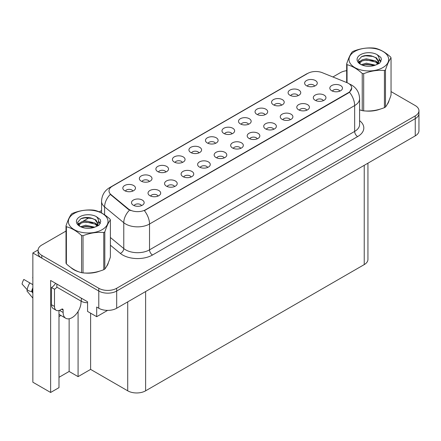 <?xml version="1.0" encoding="UTF-8"?>
<svg xmlns="http://www.w3.org/2000/svg" width="441" height="441" viewBox="0 0 441 441"><rect width="100%" height="100%" fill="white"/><g stroke="black" fill="none" stroke-linecap="round" stroke-linejoin="round"><path stroke-width="0.66" d="M232.021 133.81A3.798 2.194 0 0 0 231.001 132.741A3.798 2.194 0 0 0 227.258 132.184A3.798 2.194 0 0 0 224.612 133.81M232.787 128.265A6.328 3.655 0 0 0 224.678 127.857A6.328 3.655 0 0 0 222.584 132.394A6.328 3.655 0 0 0 223.841 133.43A6.328 3.655 0 0 0 234.044 132.394A6.328 3.655 0 0 0 232.787 128.265M215.489 143.353A3.798 2.194 0 0 0 214.475 142.283A3.798 2.194 0 0 0 210.732 141.726A3.798 2.194 0 0 0 208.086 143.353M216.261 137.801A6.328 3.655 0 0 0 208.152 137.399A6.328 3.655 0 0 0 206.057 141.936A6.328 3.655 0 0 0 207.314 142.972A6.328 3.655 0 0 0 217.518 141.936A6.328 3.655 0 0 0 216.261 137.801M198.963 152.889A3.798 2.194 0 0 0 197.943 151.825A3.798 2.194 0 0 0 194.205 151.269A3.798 2.194 0 0 0 191.554 152.889M199.734 147.344A6.328 3.655 0 0 0 191.626 146.936A6.328 3.655 0 0 0 189.531 151.478A6.328 3.655 0 0 0 190.788 152.514A6.328 3.655 0 0 0 200.991 151.478A6.328 3.655 0 0 0 199.734 147.344M306.809 110.195A3.798 2.194 0 0 0 305.789 109.125A3.798 2.194 0 0 0 302.046 108.569A3.798 2.194 0 0 0 299.4 110.195M307.581 104.649A6.328 3.655 0 0 0 299.467 104.241A6.328 3.655 0 0 0 297.372 108.784A6.328 3.655 0 0 0 298.629 109.815A6.328 3.655 0 0 0 308.832 108.784A6.328 3.655 0 0 0 307.581 104.649M257.224 138.821A3.798 2.194 0 0 0 256.21 137.752A3.798 2.194 0 0 0 252.467 137.195A3.798 2.194 0 0 0 249.821 138.821M257.996 133.276A6.328 3.655 0 0 0 249.887 132.868A6.328 3.655 0 0 0 247.792 137.41A6.328 3.655 0 0 0 249.049 138.441A6.328 3.655 0 0 0 259.253 137.41A6.328 3.655 0 0 0 257.996 133.276M314.654 86.1A3.798 2.194 0 0 0 313.634 85.03A3.798 2.194 0 0 0 309.896 84.474A3.798 2.194 0 0 0 307.245 86.1M315.425 80.554A6.328 3.655 0 0 0 307.316 80.146A6.328 3.655 0 0 0 305.222 84.689A6.328 3.655 0 0 0 306.473 85.719A6.328 3.655 0 0 0 316.682 84.689A6.328 3.655 0 0 0 315.425 80.554M273.756 129.279A3.798 2.194 0 0 0 272.736 128.21A3.798 2.194 0 0 0 268.993 127.653A3.798 2.194 0 0 0 266.347 129.279M274.523 123.734A6.328 3.655 0 0 0 266.414 123.326A6.328 3.655 0 0 0 264.319 127.868A6.328 3.655 0 0 0 265.576 128.899A6.328 3.655 0 0 0 275.779 127.868A6.328 3.655 0 0 0 274.523 123.734M323.336 100.653A3.798 2.194 0 0 0 322.316 99.583A3.798 2.194 0 0 0 318.573 99.032A3.798 2.194 0 0 0 315.927 100.653M324.107 95.107A6.328 3.655 0 0 0 315.999 94.699A6.328 3.655 0 0 0 313.898 99.242A6.328 3.655 0 0 0 315.155 100.272A6.328 3.655 0 0 0 325.359 99.242A6.328 3.655 0 0 0 324.107 95.107M149.383 181.516A3.798 2.194 0 0 0 148.363 180.452A3.798 2.194 0 0 0 144.626 179.895A3.798 2.194 0 0 0 141.974 181.516M150.155 175.97A6.328 3.655 0 0 0 142.046 175.562A6.328 3.655 0 0 0 139.951 180.104A6.328 3.655 0 0 0 141.203 181.141A6.328 3.655 0 0 0 151.412 180.104A6.328 3.655 0 0 0 150.155 175.97M191.118 176.99A3.798 2.194 0 0 0 190.099 175.92A3.798 2.194 0 0 0 186.361 175.364A3.798 2.194 0 0 0 183.71 176.99M191.89 171.439A6.328 3.655 0 0 0 183.781 171.036A6.328 3.655 0 0 0 181.686 175.573A6.328 3.655 0 0 0 182.938 176.609A6.328 3.655 0 0 0 193.147 175.573A6.328 3.655 0 0 0 191.89 171.439M281.601 105.184A3.798 2.194 0 0 0 280.581 104.115A3.798 2.194 0 0 0 276.838 103.558A3.798 2.194 0 0 0 274.192 105.184M282.372 99.638A6.328 3.655 0 0 0 274.263 99.231A6.328 3.655 0 0 0 272.163 103.773A6.328 3.655 0 0 0 273.42 104.804A6.328 3.655 0 0 0 283.624 103.773A6.328 3.655 0 0 0 282.372 99.638M158.065 196.069A3.798 2.194 0 0 0 157.046 195.005A3.798 2.194 0 0 0 153.303 194.448A3.798 2.194 0 0 0 150.657 196.069M158.837 190.523A6.328 3.655 0 0 0 150.728 190.115A6.328 3.655 0 0 0 148.628 194.657A6.328 3.655 0 0 0 149.885 195.694A6.328 3.655 0 0 0 160.089 194.657A6.328 3.655 0 0 0 158.837 190.523M290.283 119.737A3.798 2.194 0 0 0 289.263 118.668A3.798 2.194 0 0 0 285.52 118.111A3.798 2.194 0 0 0 282.874 119.737M291.049 114.191A6.328 3.655 0 0 0 282.94 113.784A6.328 3.655 0 0 0 280.845 118.326A6.328 3.655 0 0 0 282.102 119.357A6.328 3.655 0 0 0 292.306 118.326A6.328 3.655 0 0 0 291.049 114.191M207.645 167.448A3.798 2.194 0 0 0 206.625 166.378A3.798 2.194 0 0 0 202.888 165.822A3.798 2.194 0 0 0 200.236 167.448M208.417 161.902A6.328 3.655 0 0 0 200.308 161.494A6.328 3.655 0 0 0 198.213 166.031A6.328 3.655 0 0 0 199.464 167.067A6.328 3.655 0 0 0 209.673 166.031A6.328 3.655 0 0 0 208.417 161.902M298.127 95.642A3.798 2.194 0 0 0 297.107 94.572A3.798 2.194 0 0 0 293.364 94.016A3.798 2.194 0 0 0 290.718 95.642M298.899 90.096A6.328 3.655 0 0 0 290.79 89.688A6.328 3.655 0 0 0 288.69 94.231A6.328 3.655 0 0 0 289.946 95.262A6.328 3.655 0 0 0 300.156 94.231A6.328 3.655 0 0 0 298.899 90.096M240.698 148.363A3.798 2.194 0 0 0 239.678 147.294A3.798 2.194 0 0 0 235.941 146.737A3.798 2.194 0 0 0 233.289 148.363M241.47 142.818A6.328 3.655 0 0 0 233.361 142.41A6.328 3.655 0 0 0 231.266 146.952A6.328 3.655 0 0 0 232.523 147.983A6.328 3.655 0 0 0 242.726 146.952A6.328 3.655 0 0 0 241.47 142.818M248.548 124.268A3.798 2.194 0 0 0 247.528 123.199A3.798 2.194 0 0 0 243.785 122.642A3.798 2.194 0 0 0 241.139 124.268M249.314 118.723A6.328 3.655 0 0 0 241.205 118.315A6.328 3.655 0 0 0 239.11 122.852A6.328 3.655 0 0 0 240.367 123.888A6.328 3.655 0 0 0 250.571 122.852A6.328 3.655 0 0 0 249.314 118.723M224.171 157.906A3.798 2.194 0 0 0 223.152 156.836A3.798 2.194 0 0 0 219.414 156.279A3.798 2.194 0 0 0 216.763 157.906M224.943 152.36A6.328 3.655 0 0 0 216.834 151.952A6.328 3.655 0 0 0 214.739 156.489A6.328 3.655 0 0 0 215.996 157.525A6.328 3.655 0 0 0 226.2 156.489A6.328 3.655 0 0 0 224.943 152.36M174.592 186.526A3.798 2.194 0 0 0 173.572 185.463A3.798 2.194 0 0 0 169.829 184.906A3.798 2.194 0 0 0 167.183 186.526M175.364 180.981A6.328 3.655 0 0 0 167.255 180.573A6.328 3.655 0 0 0 165.155 185.115A6.328 3.655 0 0 0 166.411 186.152A6.328 3.655 0 0 0 176.62 185.115A6.328 3.655 0 0 0 175.364 180.981M265.074 114.726A3.798 2.194 0 0 0 264.054 113.657A3.798 2.194 0 0 0 260.311 113.1A3.798 2.194 0 0 0 257.665 114.726M265.846 109.181A6.328 3.655 0 0 0 257.731 108.773A6.328 3.655 0 0 0 255.637 113.309A6.328 3.655 0 0 0 256.894 114.346A6.328 3.655 0 0 0 267.097 113.309A6.328 3.655 0 0 0 265.846 109.181M141.539 205.611A3.798 2.194 0 0 0 140.519 204.547A3.798 2.194 0 0 0 136.776 203.99A3.798 2.194 0 0 0 134.13 205.611M142.311 200.065A6.328 3.655 0 0 0 134.196 199.657A6.328 3.655 0 0 0 132.102 204.2A6.328 3.655 0 0 0 133.358 205.236A6.328 3.655 0 0 0 143.562 204.2A6.328 3.655 0 0 0 142.311 200.065M182.436 162.431A3.798 2.194 0 0 0 181.416 161.367A3.798 2.194 0 0 0 177.679 160.811A3.798 2.194 0 0 0 175.027 162.431M183.208 156.886A6.328 3.655 0 0 0 175.099 156.478A6.328 3.655 0 0 0 173.004 161.02A6.328 3.655 0 0 0 174.261 162.056A6.328 3.655 0 0 0 184.465 161.02A6.328 3.655 0 0 0 183.208 156.886M165.91 171.973A3.798 2.194 0 0 0 164.89 170.91A3.798 2.194 0 0 0 161.152 170.353A3.798 2.194 0 0 0 158.501 171.973M166.681 166.428A6.328 3.655 0 0 0 158.573 166.02A6.328 3.655 0 0 0 156.478 170.562A6.328 3.655 0 0 0 157.729 171.599A6.328 3.655 0 0 0 167.938 170.562A6.328 3.655 0 0 0 166.681 166.428M339.862 91.111A3.798 2.194 0 0 0 338.842 90.041A3.798 2.194 0 0 0 335.099 89.49A3.798 2.194 0 0 0 332.453 91.111M340.634 85.565A6.328 3.655 0 0 0 332.525 85.157A6.328 3.655 0 0 0 330.425 89.699A6.328 3.655 0 0 0 331.682 90.73A6.328 3.655 0 0 0 341.891 89.699A6.328 3.655 0 0 0 340.634 85.565M132.857 191.058A3.798 2.194 0 0 0 131.837 189.988A3.798 2.194 0 0 0 128.094 189.437A3.798 2.194 0 0 0 125.448 191.058M133.629 185.512A6.328 3.655 0 0 0 125.52 185.104A6.328 3.655 0 0 0 123.419 189.647A6.328 3.655 0 0 0 124.676 190.677A6.328 3.655 0 0 0 134.885 189.647A6.328 3.655 0 0 0 133.629 185.512M348.39 83.36A11.389 6.576 0 0 0 346.869 82.621L322.305 72.693A11.389 6.576 0 0 0 307.713 73.432L112.339 186.229A11.389 6.576 0 0 0 109.004 190.881A11.389 6.576 0 0 0 111.066 194.652L128.265 208.836A11.389 6.576 0 0 0 145.651 209.712L348.39 92.66A11.389 6.576 0 0 0 351.725 88.013A11.389 6.576 0 0 0 348.39 83.36M38.108 249.931L32.855 252.963L98.784 291.027A12.657 7.31 0 0 0 116.683 291.027L415.246 118.651A12.657 7.31 0 0 0 418.95 113.486A12.657 7.31 0 0 1 415.246 118.651L116.683 291.027A12.657 7.31 0 0 1 98.784 291.027L41.801 258.128A12.657 7.31 0 0 1 38.097 252.963L38.097 250.207A12.657 7.31 0 0 0 41.801 255.372L98.784 288.271A12.657 7.31 0 0 0 116.683 288.271L415.246 115.895A12.657 7.31 0 0 0 418.95 110.73A12.657 7.31 0 0 0 415.246 105.564L391.04 91.59M58.989 310.519L58.989 387.65L50.632 392.473L50.632 280.448L87.566 301.771L87.566 311.418L96.695 316.688L96.695 307.041L98.784 308.248A12.657 7.31 0 0 0 116.683 308.248L415.246 135.878A12.657 7.31 0 0 0 418.95 130.707L418.95 110.73M107.604 310.387L96.695 316.688M50.632 392.473L32.855 382.209L32.855 252.963M367.937 163.187L367.937 259.44A12.657 7.31 180 0 1 364.227 264.606L145.618 390.82A12.657 7.31 180 0 1 127.719 390.82L90.609 369.393L90.609 313.176M90.609 369.393L78.079 376.625L78.079 311.511M58.989 377.314L69.132 371.46L78.079 376.625M58.989 316.599A13.5 7.795 120 0 0 60.864 315.436M69.132 371.46L69.132 318.76M70.863 267.538A20.253 11.692 0 0 0 73.873 269.754A20.253 11.692 0 0 0 79.275 271.981M351.725 88.013L349.493 92.197L348.39 93.001L144.367 210.627A14.768 8.528 60 0 1 149.527 224.006A16.874 9.741 180 0 1 125.663 224.006A16.874 9.741 180 0 1 123.772 222.705L104.605 206.901A16.874 9.741 180 0 1 101.551 201.316L101.551 212.975M74.198 269.688A16.874 9.741 0 0 0 75.174 270.443M130.823 210.627L128.265 209.332L110.3 194.376A14.768 9.878 129.5 0 0 104.605 206.901L104.605 214.833M362.237 110.641L362.237 73.465A22.783 13.153 -0 0 0 363.682 73.691L363.682 110.867A22.783 13.153 -0 0 1 362.237 110.641L359.597 109.826A20.253 11.692 0 0 0 359.939 109.947M365.391 110.967A20.253 11.692 0 0 0 380.396 109.054M387.231 104.357A20.253 11.692 0 0 0 389.001 100.642M84.733 273.007A20.253 11.692 0 0 0 99.732 271.094M106.573 266.397A20.253 11.692 0 0 0 108.337 262.682M346.665 70.687A12.657 7.31 0 0 0 340.364 72.666L332.9 76.977M101.551 210.544L99.264 211.867M89.275 217.628L82.847 221.343M66.007 231.067L41.801 245.036A12.657 7.31 0 0 0 38.097 250.207M27.485 290.007L26.901 290.917L32.855 298.127M63.135 310.056L61.641 309.196A2.111 1.218 -60 0 1 62.699 309.091A2.111 1.218 -60 0 1 63.135 310.056L63.135 312.471A12.657 7.31 120 0 0 65.753 318.264A12.657 7.31 120 0 0 72.081 317.636A12.657 7.31 120 0 0 81.034 302.135L81.034 301.098M60.152 310.403L59.855 310.574L60.152 310.745L60.152 310.051M59.855 310.574A12.657 7.31 -60 0 1 59.86 310.194M32.855 291.959L31.636 291.584A4.642 1.896 -168.4 0 1 27.144 289.687L22.05 284.015A9.702 5.601 120 0 1 23.825 279.44L32.855 284.654M32.855 293.056L31.642 291.584A13.224 7.635 120 0 1 32.855 287.741M32.855 277.058L32.684 277.869M61.641 309.196L60.45 309.885A8.44 4.873 -60 0 1 56.227 310.304L53.245 308.579A8.44 4.873 -60 0 1 51.498 304.72L51.498 287.493A8.44 4.873 120 0 0 55.566 283.298M56.939 287.19A8.44 4.873 -60 0 1 54.48 289.219L51.498 287.493M56.227 310.304A8.44 4.873 -60 0 1 54.48 306.44L54.48 289.219M81.331 298.171L81.331 301.275A8.44 4.873 0 0 0 87.566 302.697M56.867 284.048L56.867 287.152L81.331 301.275M354.834 51.393A19.828 11.449 -0 0 0 354.834 67.583A19.828 11.449 -0 0 0 382.876 67.583A19.828 11.449 -0 0 0 382.876 51.393A19.828 11.449 -0 0 0 354.834 51.393M363.682 110.867C370.567 111.468 377.485 110.399 384.425 107.654A22.783 13.153 -0 0 0 384.965 107.356A22.783 13.153 -0 0 0 385.484 107.047C387.33 104.737 389.183 100.746 391.04 95.069L391.04 57.892A22.783 13.153 -0 0 0 390.654 57.06C385.577 52.462 380.517 49.541 375.467 48.295A22.783 13.153 -0 0 0 374.029 48.069C367.083 47.479 360.165 48.549 353.28 51.283A22.783 13.153 -0 0 0 352.745 51.58A22.783 13.153 -0 0 0 352.227 51.889C350.363 54.232 348.511 58.223 346.665 63.868A22.783 13.153 -0 0 0 347.05 64.7L347.05 82.699M362.237 73.465C357.166 68.868 352.1 65.946 347.05 64.7M384.425 107.654L384.425 70.483C377.54 69.876 370.627 70.951 363.682 73.691M384.425 70.483A22.783 13.153 -0 0 0 384.965 70.18A22.783 13.153 -0 0 0 385.484 69.871L385.484 107.047M375.418 65.158L366.355 63.157L361.218 64.673M374.15 65.566L366.355 64.248L362.375 65.174M377.893 63.245L375.671 60.952L366.355 58.78L362.033 59.855L359.536 61.988L359.211 63.146M377.54 63.791L375.671 62.043L366.355 59.871L362.033 60.952L359.409 63.361M376.691 64.733L378.169 62.683L378.499 61.238L376.559 57.892L371.267 55.847C367.656 55.114 364.448 55.368 361.637 56.613L358.241 60.312L360.523 64.281M377.992 64.16L378.499 62.104M378.466 61.668L375.671 57.672L371.52 55.897M360.517 54.678A11.786 6.808 -0 0 0 360.517 64.303A11.786 6.808 -0 0 0 375.252 65.202L379.85 62.975L381.399 59.491L380.87 57.407L377.005 54.574A11.786 6.808 -0 0 0 360.517 54.678M377.005 54.574C379.464 57.071 379.85 59.772 378.169 62.677M346.665 82.544L346.665 63.868M391.04 57.892C389.194 60.202 387.341 64.193 385.484 69.871M373.29 65.202L365.606 64.546L362.552 65.103M378.896 63.653L378.361 63.217M378.036 62.98L377.485 62.622M373.29 60.83L365.606 60.169L362.552 60.726M359.597 61.883L358.698 62.435M380.815 61.674L379.199 59.546M373.318 56.465L365.606 55.798L361.499 56.674M381.399 59.596L380.87 57.407M379.249 63.421L378.455 62.743M378.218 62.567L376.333 61.437M360.341 60.963L358.494 62.038M380.947 61.409L379.194 58.995M74.171 213.433A19.828 11.449 -0 0 0 74.171 229.623A19.828 11.449 -0 0 0 102.213 229.623A19.828 11.449 -0 0 0 102.213 213.433A19.828 11.449 -0 0 0 74.171 213.433M72.081 213.62A22.783 13.153 -0 0 0 71.563 213.929C69.706 216.272 67.853 220.263 66.007 225.908A22.783 13.153 -0 0 0 66.393 226.74L66.393 263.911C71.442 268.497 76.502 271.419 81.579 272.681A22.783 13.153 -0 0 0 83.018 272.902C89.909 273.508 96.822 272.439 103.767 269.694A22.783 13.153 -0 0 0 104.302 269.396A22.783 13.153 -0 0 0 104.82 269.087C106.667 266.777 108.519 262.786 110.382 257.109L110.382 219.932A22.783 13.153 -0 0 0 109.991 219.1C104.919 214.502 99.859 211.581 94.809 210.335A22.783 13.153 -0 0 0 93.365 210.109C86.419 209.514 79.507 210.589 72.622 213.317A22.783 13.153 -0 0 0 72.081 213.62M81.579 272.681L81.579 235.505C76.502 230.908 71.442 227.986 66.393 226.74M81.579 235.505A22.783 13.153 -0 0 0 83.018 235.731L83.018 272.902M103.767 269.694L103.767 232.517C96.877 231.916 89.964 232.986 83.018 235.731M103.767 232.517A22.783 13.153 -0 0 0 104.302 232.22A22.783 13.153 -0 0 0 104.82 231.911L104.82 269.087M66.007 225.908L66.007 263.079A22.783 13.153 -0 0 0 66.393 263.911M94.754 227.198L85.697 225.191L80.56 226.713M93.492 227.606L85.697 226.288L81.712 227.214M97.235 225.279L95.013 222.986L85.697 220.82L81.376 221.895L78.878 224.028L78.553 225.186M96.877 225.825L95.013 224.083L85.697 221.911L81.376 222.986L78.746 225.401M96.028 226.773L97.511 224.723L97.836 223.278L95.895 219.927L90.603 217.887C86.998 217.148 83.784 217.407 80.973 218.648L77.577 222.352L79.86 226.316M97.329 226.2L97.836 224.144M97.808 223.708L95.013 219.706L90.857 217.931M79.86 216.713A11.786 6.808 -0 0 0 79.86 226.338A11.786 6.808 -0 0 0 94.594 227.242L99.186 225.015L100.735 221.525L100.206 219.447L96.347 216.614A11.786 6.808 -0 0 0 79.86 216.713M96.347 216.614C98.801 219.111 99.186 221.812 97.511 224.717M110.382 219.932C108.536 222.242 106.683 226.233 104.82 231.911M92.627 227.242L84.948 226.586L81.888 227.137M98.238 225.687L97.698 225.257M97.373 225.02L96.827 224.662M92.627 222.865L84.948 222.209L81.888 222.766M78.933 223.918L78.035 224.475M100.157 223.708L98.536 221.586M92.66 218.499L84.948 217.832L80.835 218.714M100.735 221.636L100.206 219.447M98.586 225.461L97.797 224.783M97.56 224.607L95.669 223.477M79.678 223.003L77.831 224.072M100.289 223.449L98.536 221.035M415.246 135.878L415.246 115.895M116.683 308.248L116.683 288.271M98.784 308.248L98.784 288.271M145.618 390.82L145.618 291.54M364.227 264.606L364.227 165.325M127.719 390.82L127.719 301.876M111.066 194.652L111.066 195.148M128.265 208.836L128.265 209.332M145.651 209.712L145.651 210.048M348.39 92.66L348.39 93.001M359.597 120.663A21.096 12.177 180 0 1 357.634 136.583L152.509 255.008A4.217 2.437 60 0 1 149.527 249.843L354.652 131.412A16.874 9.741 0 0 0 359.597 124.527L359.597 98.69A16.874 9.741 180 0 1 354.652 105.581A14.768 8.528 -120 0 0 349.493 92.197M152.509 255.008A21.096 12.177 180 0 1 122.681 255.008A21.096 12.177 180 0 1 120.316 253.382L110.382 245.19M129.522 210.114A14.768 9.878 129.5 0 0 123.772 222.705L123.772 248.542A16.874 9.741 0 0 0 125.663 249.843A16.874 9.741 0 0 0 149.527 249.843L149.527 224.006L354.652 105.581L354.652 131.412A4.217 2.437 60 0 0 357.634 136.583M359.597 98.69C359.31 92.621 356.642 88.073 351.598 85.041L349.465 83.999A14.768 6.913 112 0 0 349.266 83.928M111.082 187.089A14.768 8.528 -120 0 0 109.555 187.668C104.506 190.699 101.838 195.247 101.551 201.316M109.555 187.668L306.473 73.978A14.768 8.528 60 0 1 307.592 73.498M41.801 255.372L41.801 258.128M110.382 237.501L123.772 248.542A4.217 2.822 -50.5 0 1 120.316 253.382M63.135 312.471L60.152 310.745M32.855 290.393A12.657 7.31 120 0 0 32.513 291.766M29.784 282.879A14.432 8.335 120 0 0 27.144 289.687M32.855 289.29A12.795 7.387 120 0 0 32.199 291.661M54.48 306.44L51.498 304.72M306.473 73.978L309.18 72.715M65.753 318.264L58.989 314.356"/></g></svg>
